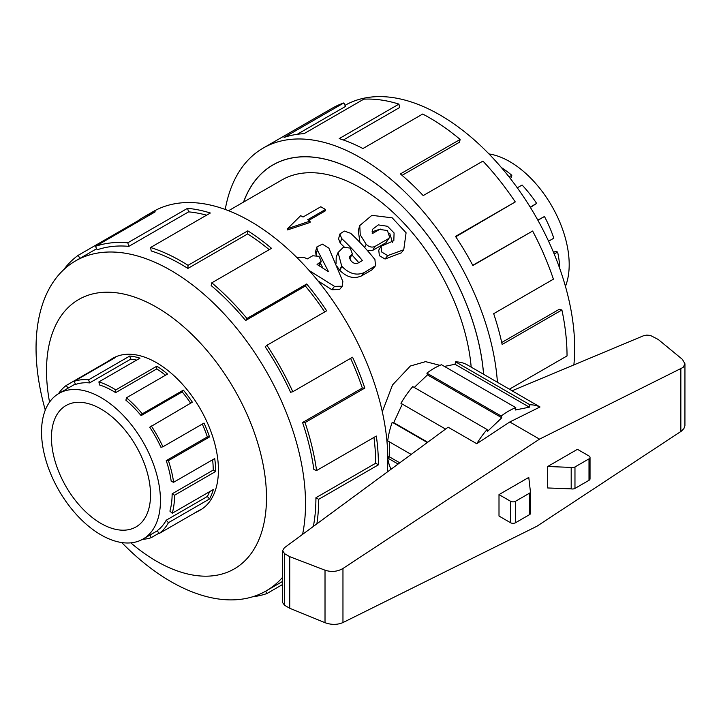 <?xml version="1.0" encoding="UTF-8"?>
<svg xmlns="http://www.w3.org/2000/svg" width="721" height="721" viewBox="0 0 721 721"><rect width="100%" height="100%" fill="white"/><g stroke="black" fill="none" stroke-linecap="round" stroke-linejoin="round"><path stroke-width="1.08" d="M309.174 270.546L334.49 286.354L342.259 286.237L342.854 281.523L328.857 248.123L322.377 244.131L316.816 246.988L317.321 249.971L328.515 271.718L317.069 264.463L321.251 261.326L318.961 256.315L312.734 255.766L307.263 258.92L304.145 257.424L296.926 257.586M342.259 286.237L339.627 289.463L331.921 289.752L317.934 280.839M316.267 255.261L315.501 251.854L316.816 246.988M322.855 268.032L320.475 263.219M321.251 261.326L319.385 265.869M350.631 255.531L352.371 253.9L350.235 248.087L343.376 247.24L338.086 252.485L341.718 266.148A164.496 94.974 60 0 1 341.952 266.419C349.117 273.728 356.489 275.81 364.06 272.655L375.515 265.752L374.929 259.551A164.496 94.974 -120 0 0 350.712 233.316L344.296 231.053L339.897 233.965L341.673 238.534A164.496 94.974 60 0 1 362.42 260.524L358.022 263.066C355.768 264.021 353.569 263.435 351.442 261.308A164.496 94.974 -120 0 0 350.478 260.2L349.676 256.523L350.631 255.531L349.415 257.911M352.371 253.9L349.64 258.839M375.515 265.752L371.838 269.942L361.41 275.954C353.867 279.153 346.648 277.261 339.753 270.276A157.493 90.927 -120 0 0 339.528 270.014L337.239 266.725M336.04 263.841L336.22 256.982L338.086 252.485M344.124 246.897A157.493 90.927 -120 0 0 340.213 243.157L338.573 238.822L339.897 233.965M358.752 262.642A157.493 90.927 -120 0 0 351.875 254.883M374.956 246.456L388.195 238.804L389.664 237.326L387.429 230.522L379.561 229.431L372.225 233.667L372.46 229.368L378.318 224.889L387.519 226.286L394.081 232.955L393.828 240.688L381.048 246.285L381.769 252.062L387.637 255.622L403.751 249.754L406.085 232.793L392.224 217.841L371.883 215.336L359.77 225.556L360.239 234.803L366.16 244.293C369.035 247.006 371.973 247.727 374.956 246.456L372.775 250.331L367.359 250.511M389.664 237.326L386.014 242.689L372.775 250.331M392.449 242.31L389.791 233.559M380.346 229.08L372.009 231.829M403.751 249.754L401.255 252.864L385.068 259.028L379.381 255.712L378.75 250.142L381.048 246.285M359.932 242.418L358.283 230.567L359.77 225.556M483.566 374.271A174.924 100.994 -120 0 0 402.372 206.332A174.924 100.994 -120 0 0 272.953 164.983A174.924 100.994 -120 0 0 243.608 202.042M382.301 411.79L392.539 384.924L410.366 366.016L425.579 361.636L439.945 365.349M471.183 367.124A157.493 90.927 -120 0 0 397.65 216.769A157.493 90.927 -120 0 0 281.668 180.07L228.584 210.721M325.486 209.46L307.705 219.725L310.048 221.077L287.589 228.638L300.684 215.669L303.027 217.021L320.809 206.756L325.486 209.46L325.486 210.766L308.84 220.374M310.048 221.077L310.048 222.474L287.589 229.918L287.589 228.638M488.973 153.943A84.078 48.541 60 0 1 551.772 205.981A84.078 48.541 60 0 1 565.444 286.399M509.053 176.888L511.829 175.284L511.288 177.708L510.189 178.339M530.196 207.125L536.64 203.403L530.395 207.459M548.564 241.211L553.809 238.182A87.511 50.524 -120 0 0 544.454 216.507L537.803 220.103M559.847 268.807A87.511 50.524 -120 0 0 557.621 252.035L555.287 251.449L553.539 252.458M557.621 252.035L554.188 254.017M544.454 216.507L537.902 220.284M536.64 203.403A87.511 50.524 -120 0 0 522.094 185.036L517.29 187.802M511.829 175.284A87.511 50.524 -120 0 0 501.401 167.578M51.452 437.638A70.063 40.457 60 0 1 65.962 405.562A70.063 40.457 60 0 1 136.026 446.011A70.063 40.457 60 0 1 136.026 526.916A70.063 40.457 60 0 1 82.032 508.152A70.063 40.457 60 0 1 51.452 437.638M41.539 431.915A84.078 48.541 -120 0 0 78.247 516.533A84.078 48.541 -120 0 0 143.037 539.056A84.078 48.541 -120 0 0 143.037 441.964A84.078 48.541 -120 0 0 58.951 393.423A84.078 48.541 -120 0 0 41.539 431.915M209.568 491.695A84.078 48.541 -120 0 1 207.333 496.481L166.236 520.211A84.078 48.541 60 0 1 157.25 530.656L159.071 533.567L200.168 509.837A87.511 50.524 60 0 1 197.527 511.559A87.511 50.524 60 0 1 194.715 512.982M212.596 459.773A84.078 48.541 -120 0 1 213.227 470.092L172.13 493.822A84.078 48.541 60 0 1 169.904 511.135L172.238 513.244L213.335 489.514A87.511 50.524 60 0 1 209.523 498.959L168.426 522.689A87.511 50.524 60 0 1 159.071 533.567M202.277 424.074A84.078 48.541 -120 0 1 207.333 436.908L166.236 460.638A84.078 48.541 60 0 1 171.219 481.376L173.617 482.277L214.714 458.547A87.511 50.524 60 0 1 215.651 471.498L174.554 495.228A87.511 50.524 60 0 1 172.238 513.244M58.491 393.702A87.511 50.524 60 0 1 66.278 385.429L107.375 361.699A87.511 50.524 60 0 1 110.016 359.977A87.511 50.524 60 0 1 115.189 357.634L74.092 381.355A87.511 50.524 60 0 1 88.638 379.778L129.735 356.048A87.511 50.524 60 0 1 140 358.157L98.903 381.887A87.511 50.524 60 0 1 115.757 389.917L156.854 366.187A87.511 50.524 60 0 1 167.542 374.055L126.445 397.785A87.511 50.524 60 0 1 142.271 413.827L183.368 390.106A87.511 50.524 60 0 1 192.354 402.183L149.743 427.229A84.078 48.541 60 0 1 160.945 447.29L162.919 446.795L204.016 423.065A87.511 50.524 60 0 1 209.523 436.953L168.426 460.683A87.511 50.524 60 0 1 173.617 482.277M190.623 403.174A84.078 48.541 -120 0 0 182.206 391.9L183.368 390.106M126.445 397.785L125.905 400.209A84.078 48.541 60 0 1 141.109 415.62L182.206 391.9M165.497 375.235A84.078 48.541 -120 0 0 156.736 368.918L156.854 366.187M98.903 381.887L99.444 384.933A84.078 48.541 60 0 1 115.639 392.639L156.736 368.918M136.584 360.13A84.078 48.541 -120 0 0 130.672 359.175L129.735 356.048M74.092 381.355L75.606 384.419A84.078 48.541 60 0 1 89.575 382.905L130.672 359.175M158.872 533.243L151.257 537.641A87.511 50.524 60 0 1 142.569 539.317M151.257 425.904A87.511 50.524 60 0 1 162.919 446.795M345.008 105.338A190.542 110.016 60 0 1 498.472 164.199A190.542 110.016 60 0 1 573.871 364.916M509.414 389.196L567.03 355.931A194.436 112.26 -120 0 0 561.893 309.967L502.14 344.458A194.436 112.26 -120 0 0 493.669 313.68L553.413 279.189A194.436 112.26 -120 0 0 532.63 231.026L472.877 265.517A194.436 112.26 -120 0 0 455.519 236.416L515.263 201.925A194.436 112.26 -120 0 0 482.944 161.098L423.2 195.589A194.436 112.26 -120 0 0 400.389 173.932L460.133 139.441A194.436 112.26 -120 0 0 422.686 114.035L362.942 148.535A194.436 112.26 -120 0 0 339.203 138.612L398.947 104.112A194.436 112.26 -120 0 0 363.79 99.165L304.046 133.664A194.436 112.26 -120 0 0 284.074 137.441L343.827 102.941A194.436 112.26 -120 0 0 332.327 108.168L263.201 148.075A194.436 112.26 60 0 1 407.662 194.652A194.436 112.26 60 0 1 497.418 382.265M225.24 209.46A194.436 112.26 60 0 1 263.201 148.075M243.527 202.096A174.987 101.03 60 0 1 272.917 164.92A174.987 101.03 60 0 1 402.39 206.296A174.987 101.03 60 0 1 483.611 374.298M343.827 102.941L345.539 106.42L297.214 134.313M398.947 104.112L399.56 107.564L343.385 140M460.133 139.441L459.529 142.181L402.066 175.356M515.263 201.925L455.762 236.785M532.63 231.026L472.769 265.301M561.893 309.967L559.244 309.3L501.717 342.511M198.5 510.991A87.583 50.569 -120 0 0 200.285 510.044A87.583 50.569 -120 0 0 200.294 408.915A87.583 50.569 -120 0 0 112.71 358.346A87.583 50.569 -120 0 0 110.989 359.418M302.586 534.36A190.542 110.016 -120 0 0 235.073 326.325A190.542 110.016 -120 0 0 75.516 260.93A190.542 110.016 -120 0 0 36.05 348.153A190.542 110.016 -120 0 0 45.288 410.096M121.759 542.553A190.542 110.016 -120 0 0 266.058 590.968A190.542 110.016 -120 0 0 282.578 577.332M130.798 542.85A155.547 89.81 -120 0 0 265.13 516.795A155.547 89.81 -120 0 0 165.136 312.572A155.547 89.81 -120 0 0 46.514 370.693A155.547 89.81 -120 0 0 49.551 402.12M63.583 269.807A194.436 112.26 60 0 1 78.102 255.378L137.846 220.887A194.436 112.26 60 0 1 143.722 217.057A194.436 112.26 60 0 1 155.213 211.839L95.469 246.33A194.436 112.26 60 0 1 127.779 242.815L187.532 208.324A194.436 112.26 60 0 1 210.343 213.01L150.59 247.501A194.436 112.26 60 0 1 188.037 265.337L247.79 230.846A194.436 112.26 60 0 1 271.529 248.33L211.785 282.83A194.436 112.26 60 0 1 246.942 318.484L306.686 283.984A194.436 112.26 60 0 1 326.658 310.814L266.905 345.314A194.436 112.26 60 0 1 292.816 391.719L352.56 357.219A194.436 112.26 60 0 1 364.808 388.078L305.055 422.578A194.436 112.26 60 0 1 316.582 470.543L376.335 436.052A194.436 112.26 60 0 1 378.417 464.82L318.673 499.32A194.436 112.26 60 0 1 316.88 523.834M282.578 584.506L266.905 593.554A194.436 112.26 60 0 1 252.404 596.853M387.357 471.958A194.436 112.26 -120 0 0 308.011 269.239A194.436 112.26 -120 0 0 153.095 211.641L143.722 217.057M282.578 580.946A190.542 110.016 60 0 1 282.208 581.207L282.578 581.793M318.673 499.32L315.924 497.733A190.542 110.016 60 0 1 313.365 526.429M315.924 497.733L375.668 463.233A190.542 110.016 -120 0 0 373.947 437.431M305.055 422.578L302.577 422.524A190.542 110.016 60 0 1 313.878 469.533L316.582 470.543M302.577 422.524L362.33 388.024A190.542 110.016 -120 0 0 350.595 358.364M266.905 345.314L265.193 346.801A190.542 110.016 60 0 1 290.581 392.278L292.816 391.719M324.702 311.95A190.542 110.016 -120 0 0 305.371 286.012L306.686 283.984M211.785 282.83L211.172 285.57A190.542 110.016 60 0 1 245.627 320.512L305.371 286.012M269.221 249.664A190.542 110.016 -120 0 0 247.654 233.937L247.79 230.846M150.59 247.501L151.203 250.953A190.542 110.016 60 0 1 187.902 268.428L247.654 233.937M206.585 215.173A190.542 110.016 -120 0 0 188.596 211.866L187.532 208.324M95.469 246.33L97.182 249.799A190.542 110.016 60 0 1 128.852 246.357L188.596 211.866M445.578 429.085L400.948 403.318A66.566 38.429 -60 0 1 412.754 386.6L487.072 429.509A66.566 38.429 120 0 0 476.761 443.712L509.792 421.974L540.02 406.968L512.027 390.8L643.393 335.806L646.737 335.094L650.414 335.427L658.228 339.465L682.417 359.382L684.95 363.799L683.202 367.368L539.524 439.134L342.962 568.49C337.356 571.699 331.372 572.267 325.018 570.185L289.743 556.666L284.624 553.719L282.578 550.736L284.326 547.807L448.147 427.192L476.761 443.712M414.251 387.465L427.472 374.875L426.886 373.136A66.566 38.429 -60 0 1 441.477 364.718L515.794 407.617A66.566 38.429 120 0 0 501.203 416.044L501.789 417.774L487.648 431.248L487.072 429.509M444.415 366.412L455.032 364.267L455.609 361.861A66.566 38.429 -60 0 1 467.415 364.943L512.126 390.755M391.034 469.245A66.566 38.429 -60 0 1 387.799 458.646M387.799 457.979L389.592 456.943L389.592 441.955M411.168 454.419L387.7 440.873A66.566 38.429 -60 0 1 392.215 422.245L393.738 422.641L402.3 404.093M282.578 550.736L282.578 602.576L284.624 605.316L289.743 608.272L325.018 622.683C331.372 624.972 337.356 624.927 342.962 622.565L536.929 526.24L681.39 431.149L683.887 428.598L684.932 425.723L684.95 363.799M509.792 421.974L539.524 439.134M547.672 466.505L577.449 449.318L589.003 455.987A3.506 2.019 180 0 1 590.03 457.42A3.506 2.019 180 0 1 589.003 458.853L574.97 466.956A3.506 2.019 180 0 1 571.194 467.406L547.672 466.505L547.672 487.964L571.194 488.856A3.506 2.019 0 0 0 574.97 488.405L589.003 480.303A3.506 2.019 0 0 0 590.03 478.87L590.03 457.42M571.194 467.406L571.194 488.856M499.004 494.606L499.004 516.056L510.558 522.734A3.506 2.019 0 0 0 515.515 522.734L529.556 514.632A3.506 2.019 0 0 0 530.584 513.199L530.584 491.749A3.506 2.019 180 0 1 529.556 493.173L515.515 501.275A3.506 2.019 180 0 1 510.558 501.275L499.004 494.606L528.781 477.41L530.332 490.992A3.506 2.019 180 0 1 530.584 491.749M289.743 608.272L289.743 556.666M398.109 464.036L387.799 458.087M427.328 442.523L392.215 422.245M427.697 442.252L393.738 422.641M540.02 406.968A66.566 38.429 120 0 0 529.926 404.76L529.34 407.176L515.209 410.033L515.794 407.617M426.886 373.136L501.203 416.044M501.789 417.774L427.472 374.875M455.609 361.861L529.926 404.76M529.34 407.176L455.032 364.267M399.767 462.819L389.592 456.943M79.968 258.352L78.102 255.378M138.297 221.599L137.846 220.887M128.852 246.357L127.779 242.815M187.902 268.428L188.037 265.337M245.627 320.512L246.942 318.484M362.33 388.024L364.808 388.078M375.668 463.233L378.417 464.82M266.905 593.554L265.725 591.157M166.236 520.211L168.426 522.689M149.977 535.045L151.257 537.641M66.278 385.429L68.008 388.195M88.638 379.778L89.575 382.905M115.757 389.917L115.639 392.639M142.271 413.827L141.109 415.62M166.236 460.638L168.426 460.683M172.13 493.822L174.554 495.228M207.333 436.908L209.523 436.953M213.227 470.092L215.651 471.498M207.333 496.481L209.523 498.959M331.921 289.752L334.49 286.354M315.933 254.657L317.321 249.971M318.808 265.508L319.926 262.814M349.487 258.325L351.028 255.306M339.528 270.014L341.718 266.148M339.753 270.276L341.952 266.419M361.41 275.954L364.06 272.655M371.838 269.942L374.487 266.635M340.213 243.157L341.673 238.534M386.014 242.689L388.195 238.804M385.068 259.028L387.637 255.622M364.619 247.447L366.16 244.293M589.003 458.853L589.003 480.303M574.97 466.956L574.97 488.405M510.558 522.734L510.558 501.275M515.515 522.734L515.515 501.275M529.556 514.632L529.556 493.173M680.849 431.528L680.849 368.954M342.962 622.565L342.962 568.49M325.018 622.683L325.018 570.185M284.624 605.316L284.624 553.719M275.431 163.55L272.953 164.983M387.781 456.429L389.133 457.204M75.372 383.951L58.951 393.423M157.34 530.8L143.037 539.056M114.495 357.4L110.016 359.977M202.006 508.972L197.527 511.559M266.058 590.968L282.407 581.523M75.516 260.93L96.65 248.727"/></g></svg>
